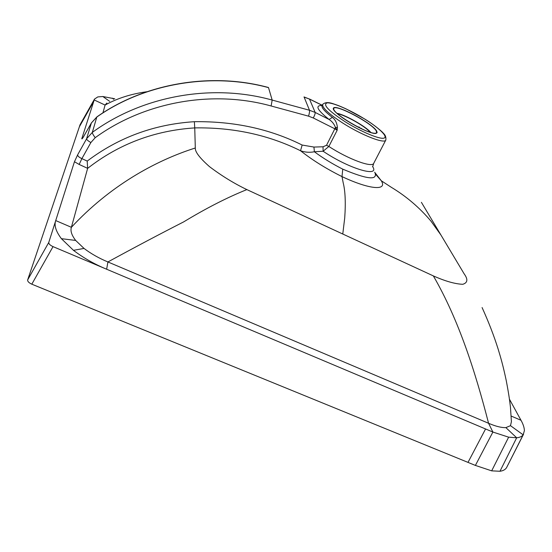 <?xml version="1.0" encoding="UTF-8"?>
<svg xmlns="http://www.w3.org/2000/svg" width="552" height="552" viewBox="0 0 552 552"><rect width="100%" height="100%" fill="white"/><g stroke="black" fill="none" stroke-linecap="round" stroke-linejoin="round"><path stroke-width="0.83" d="M340.17 116.065L336.23 112.691C334.188 110.669 333.367 109.261 333.774 108.461C335.264 103.638 372.503 123.427 376.278 130.99L376.602 132.694C376.14 133.46 374.518 133.487 371.744 132.79L366.783 131.128M374.642 172.238L381.287 180.759C387.739 190.951 369.826 189.75 342.005 176.599L343.158 182.657C345.276 190.923 345.793 202.667 344.724 217.895L342.771 234.02L246.82 189.577C234.062 183.45 221.628 175.819 209.518 166.663C199.727 158.024 194.987 151.807 195.304 148.012L194.746 127.898C233.261 127.277 268.52 134.888 300.529 150.744C305.063 152.338 309.679 152.683 314.378 151.765C323.065 158.176 332.525 163.972 342.757 169.153L342.005 176.599C326.177 168.705 312.349 160.087 300.529 150.744L302.151 145.045L313.943 147.06L323.03 146.777L326.529 145.273L328.861 146.459L323.127 151.241C349.105 168.85 380.618 178.006 372.496 166.407M385.793 140.084L373.759 163.247C372.476 168.07 348.34 159.238 328.861 146.459L337.155 130.279L337.41 127.519C336.962 122.937 335.271 119.57 332.359 117.403C324.555 111.38 321.14 107.364 322.106 105.37L322.727 104.362M342.757 169.153C366.769 179.248 377.533 180.525 375.036 172.969M313.943 147.06L314.378 151.765L323.127 151.241L323.03 146.777M326.529 145.273L334.822 128.795L337.155 130.279L335.471 127.491C334.243 124.145 332.125 121.468 329.102 119.467L332.359 117.403M337.41 127.519L335.471 127.491L334.822 128.795L313.315 117.983C314.681 115.299 315.302 113.45 315.164 112.429L309.5 99.091L304 96.931M195.304 148.012L195.304 147.998C154.622 160.894 109.441 186.307 71.387 227.3L87.63 168.374C118.763 144.044 154.47 130.548 194.746 127.898L194.366 121.695C154.325 124.276 118.611 137.407 87.209 161.08L87.637 168.36L79.157 164.441L81.889 158.617C78.964 157.306 77.563 156.009 77.694 154.732L74.451 161.743L48.762 242.452C48.659 243.846 50.08 245.24 53.026 246.627L106.646 269.231L107.909 261.952C134.909 247.234 160.163 233.875 183.657 221.89C206.289 208.173 227.362 197.409 246.868 189.598M77.694 154.732L86.574 138.807L91.384 122.965L96.807 117.045L92.329 132.39C92.35 133.432 93.316 135.199 95.227 137.676L90.88 142.533C88.085 140.96 86.65 139.718 86.574 138.807L92.329 132.39C142.823 95.558 212.375 83.352 272.177 100.071L271.122 105.984L308.575 116.168L313.315 117.983M308.575 116.168C309.389 113.284 309.7 111.318 309.5 110.262L315.164 112.429L329.102 119.467C317.165 109.945 314.812 105.287 322.03 105.501L321.968 105.68M342.771 234.02L433.403 275.931C445.195 281.175 454.979 283.963 462.755 284.301C467.689 282.824 468.151 279.333 464.149 273.84L441.007 235.131L431.008 221.173C419.541 207.621 406.3 196.319 391.285 187.28L381.287 180.759L375.588 174.28M509.42 399.144L520.991 420.272C523.172 424.164 524.31 427.621 524.4 430.643L523.151 434.831C521.888 436.508 519.722 437.494 516.672 437.784L505.88 427.614C501.43 427.779 495.661 426.337 488.568 423.274L107.909 261.952C99.001 258.246 91.039 253.741 84.021 248.428L75.665 240.437C71.656 235.2 70.228 230.826 71.387 227.3L55.731 220.579C53.979 225.278 55.862 231.309 61.389 238.671L75.665 240.437L84.021 248.428L73.45 250.318L61.389 238.671M508.64 437.17L491.673 470.849L499.974 471.263L516.672 437.784L508.64 437.17L492.888 432.05L488.568 423.274C475.458 372.303 458.836 319.863 433.361 275.917M83.221 137.303L91.508 122.751M268.431 87.499L268.3 87.464C211.333 71.981 144.693 83.179 97.021 116.796L96.807 117.045C144.445 83.393 211.388 72.07 268.513 87.637L272.177 100.071L309.5 110.262L304.104 97.076L309.5 99.091L322.147 105.301M82.089 138.862L83.145 137.441M421.397 202.329L441 235.124M499.974 471.263C503.12 470.821 505.315 469.621 506.557 467.668L523.151 434.831L510.483 425.675L505.88 427.614L510.483 425.675L511.407 421.652L510.455 407.252C509.613 400.517 509.248 396.398 506.198 380.335C503.003 365.327 500.795 357.793 498.152 349.126C493.964 335.768 488.61 321.913 482.089 307.554M422.811 204.695L421.404 202.342M491.673 470.849L475.396 465.426L492.888 432.05L106.646 269.231C94.406 264.153 83.345 257.853 73.45 250.318M102.941 112.836L105.087 105.059C117.286 98.311 131.217 93.874 146.866 91.735M81.758 138.787L94.489 99.105L97.787 96.917L102.844 96.524L114.747 98.794M485.567 428.966L467.999 462.39L31.809 284.183C28.877 282.824 27.49 281.403 27.655 279.919L79.391 126.746L93.543 101.754M106.867 103.038L105.087 105.059L94.123 99.926L80.04 124.752L79.391 126.746M475.396 465.426L467.999 462.39M506.557 467.668L523.565 434.196M94.426 99.215L80.04 124.752M336.892 113.319C344.717 114.464 365.824 126.401 370.909 132.549M337.417 113.788C344.779 114.712 365.583 126.477 370.24 132.349M361.105 128.271L361.477 128.54M357.406 126.781L359.414 127.174M360.836 128.181L359.773 127.974M385.82 140.022C384.827 144.203 361.567 135.171 342.516 122.889C328.447 113.65 321.857 107.467 322.748 104.335C325.031 102.189 328.688 102.065 333.725 103.948C337.286 105.156 338.079 105.287 345.952 108.82L364.548 118.915C375.105 125.269 383.461 132.887 383.247 133.129C385.358 134.936 386.214 137.234 385.82 140.022M364.444 118.88C379.162 127.947 388.539 137.013 383.909 138.145C379.521 139.428 361.249 131.825 345.531 122.006C328.64 110.938 322.492 104.563 327.081 102.893C332.552 102.348 349.795 109.793 364.444 118.88M90.88 142.533L81.889 158.617L87.209 161.08M302.151 145.045C270.011 128.954 234.082 121.171 194.366 121.695M95.227 137.676C144.624 101.651 212.61 89.693 271.122 105.984M376.195 133.356C369.357 135.357 330.386 112.38 333.422 108.171C335.499 103.61 372.234 123.11 376.712 131.093L377.133 132.597L376.195 133.356M79.157 164.441L74.451 161.743M520.991 420.272L511.221 416.077M102.844 96.524L109.682 101.368M27.655 279.919L48.762 242.452M31.809 284.183L53.026 246.627M112.484 98.173L113.636 99.319M373.718 163.337L372.786 166.449M322.189 105.239L309.417 98.974M371.744 132.79C363.03 130.734 342.509 119.128 336.23 112.691M96.924 116.858L91.439 122.848L82.993 137.662"/></g></svg>
